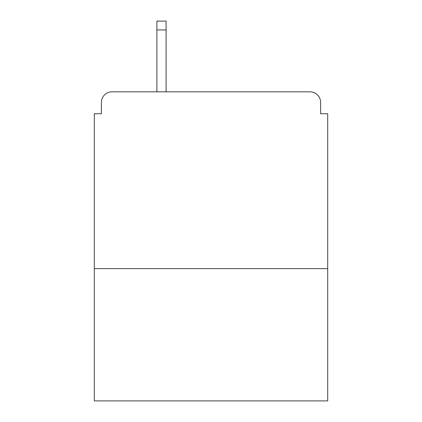 <?xml version="1.0" encoding="UTF-8"?>
<svg xmlns="http://www.w3.org/2000/svg" width="422" height="422" viewBox="0 0 422 422"><rect width="100%" height="100%" fill="white"/><g stroke="black" fill="none" stroke-linecap="round" stroke-linejoin="round"><path stroke-width="0.63" d="M327.699 268.64L327.699 113.75L320.625 113.75L320.625 102.435A10.608 10.608 0 0 0 310.017 91.827L111.983 91.827A10.608 10.608 0 0 0 101.375 102.435L101.375 113.75L94.301 113.75L94.301 400.9L327.699 400.9L327.699 268.64L94.301 268.64M101.375 102.435L101.375 113.75M310.017 91.827L266.166 91.827M155.834 91.827L111.983 91.827M320.625 113.75L320.625 102.435M166.089 29.941L156.894 29.941L156.894 21.1L166.089 21.1L166.089 91.827M156.894 29.941L156.894 91.827"/></g></svg>
